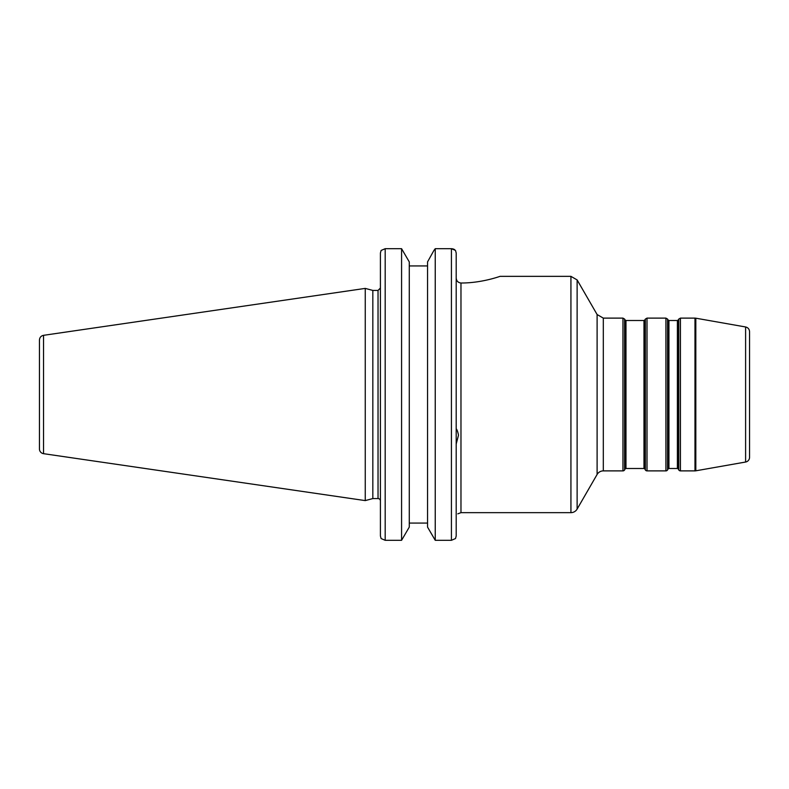 <?xml version="1.0" encoding="UTF-8"?>
<svg xmlns="http://www.w3.org/2000/svg" width="789" height="789" viewBox="0 0 789 789"><rect width="100%" height="100%" fill="white"/><g stroke="black" fill="none" stroke-linecap="round" stroke-linejoin="round"><path stroke-width="1.18" d="M695.819 470.806A4.773 4.773 0 0 1 694.981 470.885L694.981 318.115L695.819 318.194L695.819 470.806L745.605 462.029A4.773 4.773 0 0 0 749.55 457.324L749.55 331.676C749.372 329.151 748.051 327.583 745.605 326.971L745.605 462.029M597.105 474.465A7.16 7.16 0 0 1 603.309 470.885L603.309 318.115L597.105 314.535L597.105 474.465L577.124 509.073A7.16 7.16 0 0 1 570.93 512.653L570.93 276.347L577.124 279.927L577.124 509.073M570.93 512.653L460.973 512.653L460.973 283.004C481.98 283.123 500.502 276.13 500.068 276.347C500.502 276.13 481.98 283.123 460.973 283.004C458.024 282.64 456.436 280.963 456.2 277.955L456.2 253.013L455.509 250.448L451.426 248.693L435.242 248.693L451.426 248.693L451.426 540.307L455.509 538.552L456.2 535.987L456.2 253.013L455.509 250.448M456.2 416.217L456.2 428.871C456.969 429.384 457.738 431.475 458.498 435.143L456.2 444.029L456.2 513.846C457.955 513.846 457.955 513.846 456.2 513.846M456.2 340.601L456.2 286.614M456.2 372.783L456.2 360.238M456.2 516.233L456.2 535.987M677.396 468.498A0.957 0.957 0 0 1 678.215 468.972L678.215 320.028L677.396 320.502L677.396 468.498L668.944 468.498L668.944 320.502L677.396 320.502M668.944 320.502L668.115 320.028L668.115 468.972A0.957 0.957 0 0 1 668.944 468.498M643.972 468.498A0.957 0.957 0 0 1 644.8 468.972L644.8 320.028L643.972 320.502L643.972 468.498L625.983 468.498L625.983 320.502L643.972 320.502M625.983 320.502L625.154 320.028L625.154 468.972A0.957 0.957 0 0 1 625.983 468.498M694.981 318.115L680.424 318.115L680.424 470.885A1.913 1.913 0 0 1 678.767 469.928L678.767 319.072L678.215 320.028M667.573 469.928A1.913 1.913 0 0 1 665.916 470.885L665.916 318.115L667.573 319.072L667.573 469.928L668.115 468.972M665.916 318.115L647.01 318.115L647.01 470.885A1.913 1.913 0 0 1 645.353 469.928L645.353 319.072L644.8 320.028M625.154 468.972L624.602 469.928A1.913 1.913 0 0 1 622.955 470.885L622.955 318.115L603.309 318.115M378.03 498.569L372.832 498.569L372.832 290.431L378.03 290.431L378.03 498.569A2.387 2.387 0 0 1 380.416 500.956M380.416 253.013L380.416 535.987L381.107 538.552L385.19 540.307L385.19 248.693L381.107 250.448L380.416 253.013M433.911 250.448L435.242 248.693L435.242 540.307L427.549 527.101L427.549 261.899L433.911 250.448M401.581 540.307L409.274 527.101L409.274 261.899L401.581 248.693L385.19 248.693L401.581 248.693L401.581 540.307L385.19 540.307M427.549 265.932L409.274 265.932M451.505 248.693L453.152 248.939M453.853 249.206L454.74 249.709M43.533 453.675A4.773 4.773 0 0 1 39.45 448.951L39.45 340.049C39.647 337.465 41.008 335.887 43.533 335.325L365.258 288.399L365.258 500.601L43.533 453.675L43.533 335.325M409.274 523.068L427.549 523.068M451.426 540.307L435.242 540.307M624.602 469.928L624.602 319.072L622.955 318.115M745.605 326.971L695.819 318.194M680.424 470.885L694.981 470.885M597.105 314.535L577.124 279.927M603.309 470.885L622.955 470.885M500.068 276.347L570.93 276.347M460.973 512.653L457.817 513.846M678.215 468.972L678.767 469.928M668.115 320.028L667.573 319.072M644.8 468.972L645.353 469.928M625.154 320.028L624.602 319.072M680.424 318.115L678.767 319.072M647.01 470.885L665.916 470.885M647.01 318.115L645.353 319.072M378.03 290.431L380.416 288.044M372.832 290.431L365.258 288.399M372.832 498.569L365.258 500.601"/></g></svg>

